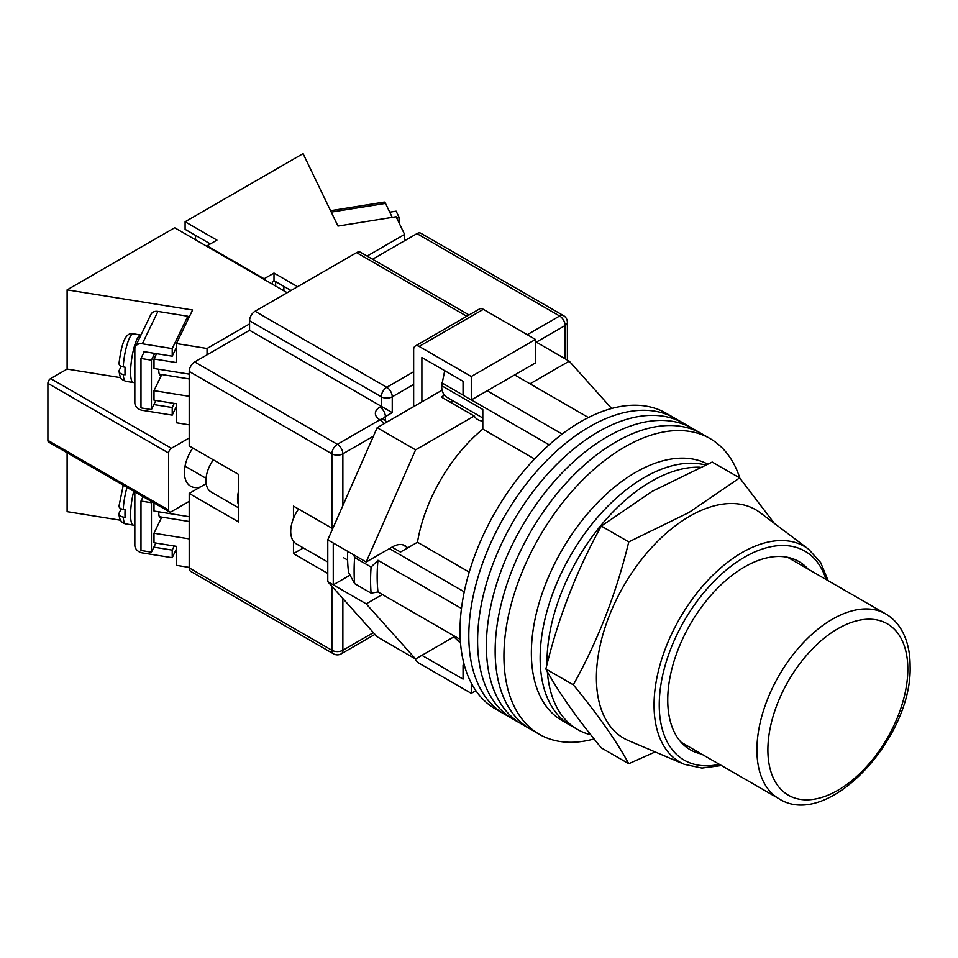 <?xml version="1.0" encoding="UTF-8"?>
<svg xmlns="http://www.w3.org/2000/svg" width="958" height="958" viewBox="0 0 958 958"><rect width="100%" height="100%" fill="white"/><g stroke="black" fill="none" stroke-linecap="round" stroke-linejoin="round"><path stroke-width="1.44" d="M739.839 478.126A170.74 98.578 120 0 0 710.034 438.56L674.911 418.287A170.74 98.578 120 0 0 589.541 426.741A170.74 98.578 120 0 0 477.994 577.195A170.74 98.578 120 0 0 504.171 714.009L495.394 708.944A170.74 98.578 120 0 1 469.216 572.13A170.74 98.578 120 0 1 580.764 421.676A170.74 98.578 120 0 1 666.121 413.209L674.911 418.287A170.74 98.578 120 0 0 589.541 426.741A170.74 98.578 120 0 0 477.994 577.195A170.74 98.578 120 0 0 504.171 714.009L512.949 719.075A170.74 98.578 120 0 1 486.784 582.26A170.74 98.578 120 0 1 598.319 431.807A170.74 98.578 120 0 0 486.784 582.26A170.74 98.578 120 0 0 512.949 719.075L521.727 724.152A170.74 98.578 120 0 1 495.561 587.338A170.74 98.578 120 0 1 607.097 436.872A170.74 98.578 120 0 0 495.561 587.338A170.74 98.578 120 0 0 521.727 724.152L530.516 729.218A170.74 98.578 120 0 1 504.339 592.403A170.74 98.578 120 0 1 615.874 441.949A170.74 98.578 120 0 0 504.339 592.403A170.74 98.578 120 0 0 530.516 729.218L539.294 734.283A170.74 98.578 120 0 0 594.092 738.941M683.689 423.352A170.74 98.578 120 0 0 598.319 431.807A170.74 98.578 120 0 1 683.689 423.352M692.466 428.418A170.74 98.578 120 0 0 607.097 436.872A170.74 98.578 120 0 1 692.466 428.418M701.244 433.495A170.74 98.578 120 0 0 615.874 441.949A170.74 98.578 120 0 1 701.244 433.495M710.034 438.56A170.74 98.578 120 0 0 624.664 447.015A170.74 98.578 120 0 0 513.117 597.469A170.74 98.578 120 0 0 539.294 734.283M514.638 374.937L588.416 417.532M460.271 639.477L377.979 591.972A162.98 94.1 -60 0 1 377.979 560.286L461.469 608.486M487.191 390.78L562.166 434.058M391.978 547.138L400.492 552.048L417.472 542.24A120.289 69.455 -60 0 1 482.808 429.076L482.808 409.473L441.65 385.715L444.536 371.596A158.298 91.393 -60 0 1 445.302 371.033M464.57 666.038L463.049 665.163L463.049 679.102L421.891 655.332L453.924 636.842L460.535 643.201M377.979 591.972L371.105 593.146L354.64 583.638L348.544 572.369A158.298 91.393 -60 0 1 347.61 551.305M353.801 554.874L354.64 557.556A172.284 99.476 120 0 0 354.64 583.638M371.105 593.146A172.284 99.476 -60 0 1 371.105 567.052L354.64 557.556M371.105 567.052L377.979 560.286M389.403 548.623L464.247 591.84M445.769 371.297L444.536 371.596M441.65 382.733L463.049 395.091M471.384 399.905L549.138 444.787M534.552 458.954L482.808 429.076M469.216 572.118L417.472 542.24M482.808 417.999L446.871 397.259A25.219 14.562 -60 0 1 441.65 385.715M547.353 671.642A147.46 85.13 120 0 0 577.554 729.493L570.693 725.529A147.46 85.13 120 0 1 548.084 607.372A147.46 85.13 120 0 1 644.411 477.431A147.46 85.13 120 0 1 705.399 464.965A147.46 85.13 120 0 0 644.411 477.431A147.46 85.13 120 0 0 548.084 607.372A147.46 85.13 120 0 0 570.693 725.529L561.903 720.464A147.46 85.13 120 0 1 539.306 602.307A147.46 85.13 120 0 1 635.633 472.366A147.46 85.13 120 0 1 707.519 464.043M700.238 467.229A147.46 85.13 120 0 0 651.272 481.395A147.46 85.13 120 0 0 547.03 664.397M577.554 729.493A147.46 85.13 120 0 0 590.775 734.774M327.78 562.023L296.357 543.893A27.159 15.687 -60 0 1 298.573 509.045M530.002 383.811L569.232 361.154L611.635 408.479M407.09 547.329A25.615 14.789 -60 0 0 405.054 545.713A25.615 14.789 -60 0 0 392.253 546.982L366.184 562.023L415.58 449.865L474.21 416.023A29.099 16.801 120 0 0 477.85 419.628A29.099 16.801 120 0 0 482.808 420.981M382.374 594.511L366.184 603.851L333.264 584.835L333.264 543.018L327.78 539.845L327.78 581.674L377.165 636.807L415.58 658.984L366.184 603.851M454.81 636.328L415.58 658.984M415.58 449.865L377.165 427.687L327.78 539.845M377.165 427.687L442.129 390.181M444.452 395.175L441.279 397.007L474.21 416.023M569.232 361.154L535.486 341.671M350.029 575.159L333.264 584.835L327.78 581.674M366.184 562.023L333.264 543.018M449.877 401.977A29.099 16.801 120 0 0 454.128 401.45M421.891 401.869L421.891 357.514L463.049 381.272L463.049 395.211L471.276 399.965L535.486 362.902L535.486 339.455L483.347 309.35L419.149 346.425A7.76 4.479 -120 0 0 415.269 346.042A7.76 4.479 -120 0 0 413.652 349.586L413.652 406.623M471.276 399.965L471.276 376.518L535.486 339.455M471.276 376.518L419.149 346.425M415.269 346.042L479.467 308.967A7.76 4.479 60 0 1 483.347 309.35M475.886 690.694L471.276 693.352L419.149 663.259A7.76 4.479 -120 0 1 414.97 658.637M471.276 693.352L471.276 683.054M463.049 665.163L464.151 664.517M238.602 505.237A24.836 14.334 -60 0 1 238.602 491.131M238.602 507.848L211.095 491.969A24.836 14.334 -60 0 1 213.323 459.828M189.205 567.89L331.887 650.266A7.76 4.479 120 0 0 333.492 653.823L190.822 571.447A7.76 4.479 -60 0 1 189.205 567.89L189.205 493.43L238.602 521.954L238.602 474.426L189.205 445.913L189.205 371.453A7.76 4.479 -60 0 1 194.702 361.944L249.571 330.271L249.571 320.762A7.76 4.479 -60 0 1 255.067 311.254L356.58 252.637A7.76 4.479 -60 0 1 360.459 252.253L469.085 314.966M293.471 541.294L293.471 553.628L327.78 573.435M332.713 528.636L293.471 506.111L293.471 518.446M372.578 259.247L416.946 233.632A7.76 4.479 -60 0 1 420.825 233.249L563.508 315.625A7.76 4.479 120 0 0 559.628 316.008L416.946 233.632M413.652 384.445L392.253 396.804L392.253 412.647L249.571 330.271M206.162 483.646A29.099 16.801 -60 0 1 205.671 483.934L189.205 493.43M303.351 547.928L293.471 553.628M701.436 753.97A108.649 62.725 -60 0 1 694.215 751.731A108.649 62.725 -60 0 1 667.738 700.011A108.649 62.725 -60 0 1 717.698 588.056A108.649 62.725 -60 0 1 802.6 564.011A108.649 62.725 -60 0 1 808.145 569.136M689.688 516.242A131.929 76.173 -60 0 1 760.161 512.686L808.6 549.197A124.528 71.898 -60 0 0 711.303 576.752A124.528 71.898 -60 0 0 654.051 705.064A124.528 71.898 -60 0 0 684.395 764.34L628.556 740.63A131.929 76.173 -60 0 1 596.403 677.833A131.929 76.173 -60 0 1 689.688 516.242M628.759 763.706L601.313 747.863C576.728 718.045 558.239 691.748 545.868 668.983C558.239 617.814 576.728 570.19 601.313 526.074L652.135 491.394L712.213 462.055L739.648 477.898L688.838 512.578L628.759 541.917C616.389 593.086 597.9 640.71 573.315 684.826C597.9 714.644 616.389 740.941 628.759 763.706L655.164 751.934M774.351 523.391L739.648 477.898M573.315 684.826L545.868 668.983M628.759 541.917L601.313 526.074M396.504 217.622L399.031 217.215L399.031 222.843M389.75 212.197L396.121 211.167L399.031 217.215M330.558 210.688L384.278 202.066A7.76 1.7 80.9 0 1 385.511 203.395L392.241 217.37M291.004 290.502L274 280.682L274 273.078L264.121 278.778L207.048 245.835L216.927 240.123L185.098 221.753L185.098 229.357L210.341 243.931M297.591 286.705L274 273.078M404.599 240.757L404.599 234.423L367.094 256.085M195.516 239.811L195.516 235.369M404.599 234.423L396.085 216.748L337.97 226.076L303.075 153.627L185.098 221.753M207.048 245.835L207.048 246.457M264.121 278.778L264.121 279.413M274 280.682L272.347 281.628L272.347 284.167M161.172 374.434A12.418 2.718 -80.9 0 1 160.106 375.057A12.418 2.718 -80.9 0 1 158.753 369.704A12.418 2.718 -80.9 0 1 158.753 369.249M144.239 351.706L140.982 358.472L140.982 407.904L151.448 409.581L155.843 400.456M154.705 353.382L151.448 360.16L151.448 409.581M140.982 358.472L151.448 360.16M174.212 403.414L172.224 407.521L172.224 415.125L142.323 410.335A7.76 6.107 25.7 0 1 134.838 402.791L134.838 348.928A7.76 6.107 25.7 0 1 135.329 346.76A7.76 6.107 25.7 0 1 142.323 343.79L172.224 348.592L172.224 356.196L143.82 351.634L143.82 352.592M172.224 415.125L176.428 406.408M142.323 343.79L157.914 311.422L187.816 316.224L172.224 348.592M187.816 319.912L187.816 316.224M157.914 311.422A7.76 6.107 -154.3 0 0 150.921 314.392L135.329 346.76M172.224 407.521L153.855 404.575M172.224 356.196L176.428 347.479M119.223 362.675C118.552 364.723 119.894 366.136 123.235 366.902L125.103 367.201A24.058 5.257 99.1 0 0 124.983 371.249A24.058 5.257 99.1 0 0 125.103 374.806L123.235 374.506C119.894 373.74 118.552 372.327 119.223 370.279L119.008 371.429C120.816 379.883 120.253 378.554 125.737 381.332A24.058 5.257 -80.9 0 1 123.235 374.506M121.151 366.279L119.223 370.279M158.753 511.823A12.418 2.718 99.1 0 0 158.753 512.279A12.418 2.718 99.1 0 0 160.106 517.631A12.418 2.718 99.1 0 0 161.172 517.009M155.843 543.042L151.448 552.155L140.982 550.479L140.982 501.046L151.448 502.734L151.927 501.741M140.982 501.046L143.101 496.639M151.448 552.155L151.448 502.734M134.838 491.873L134.838 545.365A7.76 6.107 -154.3 0 0 142.323 552.91L172.224 557.712L172.224 550.108L153.855 547.15M176.428 548.982L172.224 557.712M172.224 550.108L174.212 545.988M121.151 508.854L119.223 512.853C118.552 514.901 119.894 516.314 123.235 517.081L125.103 517.38A24.058 5.257 -80.9 0 1 124.983 513.835A24.058 5.257 -80.9 0 1 125.103 509.776L123.235 509.476C119.894 508.71 118.552 507.297 119.223 505.249M119.223 512.853L119.008 514.003C119.259 519.763 121.51 523.068 125.737 523.906L133.222 525.104A24.058 5.257 -80.9 0 1 130.587 514.733A24.058 5.257 -80.9 0 1 133.749 491.238M192.833 447.997A30.069 17.364 120 0 0 184.403 472.45A30.069 17.364 120 0 0 190.63 486.209A30.069 17.364 120 0 0 200.318 487.023M249.571 323.924L207.048 348.484L207.048 354.819M189.205 437.986L171.374 448.284A3.88 2.239 120 0 0 168.632 453.038L168.632 510.063A3.88 2.239 120 0 0 169.434 511.847A3.88 2.239 120 0 0 171.374 511.656L189.205 501.357M189.205 424.825L176.428 422.777L176.428 403.761L153.999 400.169L153.999 390.66L161.77 374.53M189.205 374.135L153.999 368.483L153.999 358.975L156.549 353.682M189.205 396.313L153.999 390.66M287.161 292.717L174.667 227.764L67.108 289.867L192.594 310.009L176.428 343.563L176.428 362.579L153.999 358.975M176.428 343.563L207.048 348.484M168.632 453.038L47.9 383.332L47.9 440.369L168.632 510.063M67.108 452.763L67.108 511.656L120.684 520.254M169.434 511.847L48.702 442.141A3.88 2.239 -60 0 1 47.9 440.369M47.9 383.332A3.88 2.239 -60 0 1 50.642 378.578L67.108 369.081L67.108 289.867M153.999 502.938L153.999 511.057L189.205 516.709M189.205 538.887L153.999 533.235L153.999 542.743L176.428 546.347L176.428 565.352L189.205 567.399M161.77 517.104L153.999 533.235M67.108 369.081L120.684 377.68M283.867 290.825L283.867 286.382M275.641 281.628L275.641 286.071M342.868 598.522L342.868 650.266A7.76 4.479 180 0 1 331.887 650.266L331.887 586.272M331.887 528.289L331.887 453.829L189.205 371.453M333.492 653.823A7.76 7.76 0 0 0 341.264 653.823A7.76 4.479 60 0 0 342.868 650.266L373.416 632.627M565.124 358.783L565.124 325.516L536.312 342.15M373.416 436.189L342.868 453.829L342.868 505.584M527.259 334.701L559.628 316.008A7.76 4.479 60 0 1 565.124 325.516A7.76 4.479 180 0 0 567.387 322.343A7.76 7.76 0 0 0 563.508 315.625M194.702 361.944L337.372 444.32L379.907 419.772A15.52 8.957 180 0 1 379.907 407.102L381.284 406.3L381.284 396.804L249.571 320.762M466.809 316.284L356.58 252.637M255.067 311.254L386.769 387.295L413.652 371.764M392.253 412.647L385.391 416.598L385.391 420.622M379.907 407.102A7.76 4.479 -120 0 1 385.391 416.598A7.76 4.479 0 0 0 383.236 419.017M386.769 387.295A7.76 4.479 120 0 0 381.284 396.804A7.76 4.479 0 0 0 392.253 396.804A7.76 4.479 60 0 0 386.769 387.295M386.625 422.227A7.76 7.76 0 0 0 383.787 419.388A7.76 4.479 120 0 0 379.907 419.772A7.76 4.479 -120 0 1 383.787 423.867M337.372 444.32A7.76 4.479 120 0 0 331.887 453.829A7.76 4.479 180 0 0 342.868 453.829A7.76 4.479 -120 0 0 337.372 444.32M206.269 484.269L205.671 483.934M826.083 579.494A120.66 69.659 120 0 0 731.828 565.591A120.66 69.659 120 0 0 659.248 704.908A120.66 69.659 120 0 0 719.374 764.328M756.916 749.91A106.709 61.611 -60 0 1 803.499 642.519A106.709 61.611 -60 0 1 885.731 613.934C891.958 617.563 897.047 622.604 900.999 629.071C907.082 639.237 910.112 651.536 910.1 665.954C912.723 737.804 827.832 830.239 779.01 798.756A106.709 61.611 -60 0 1 756.916 749.91M907.825 669.115A98.949 57.133 120 0 0 837.855 628.723A98.949 57.133 120 0 0 767.885 749.91A98.949 57.133 120 0 0 837.855 790.302A98.949 57.133 120 0 0 907.825 669.115M385.511 203.395L331.24 212.101M123.235 366.902A24.058 5.257 -80.9 0 1 133.366 333.815L140.838 335.013A24.058 5.257 99.1 0 0 134.12 347.299A24.058 5.257 99.1 0 0 130.587 372.159A24.058 5.257 99.1 0 0 133.222 382.529L134.838 382.589M123.235 517.081A24.058 5.257 99.1 0 0 125.737 523.906M127.019 487.359A24.058 5.257 99.1 0 0 123.235 509.476M50.642 378.578L171.374 448.284M402.647 544.767L407.869 547.784M347.61 560.035L343.599 557.724M383.787 419.388L382.853 418.67L383.116 419.772M567.387 322.343L567.387 360.088M374.973 634.352L341.264 653.823M828.179 580.704L820.623 562.538L808.6 549.197M721.458 765.538L701.951 768.065L684.395 764.34M885.731 613.934L787.704 557.34M779.01 798.756L680.994 742.163M189.205 378.937L159.303 374.135M125.737 381.332L133.222 382.529M118.996 363.489C121.678 342.293 125.702 332.031 133.366 333.815M133.222 525.104L134.838 525.164M189.205 521.511L159.303 516.709M118.996 506.064L123.259 485.191M206.054 478.305L185.038 466.175"/></g></svg>
